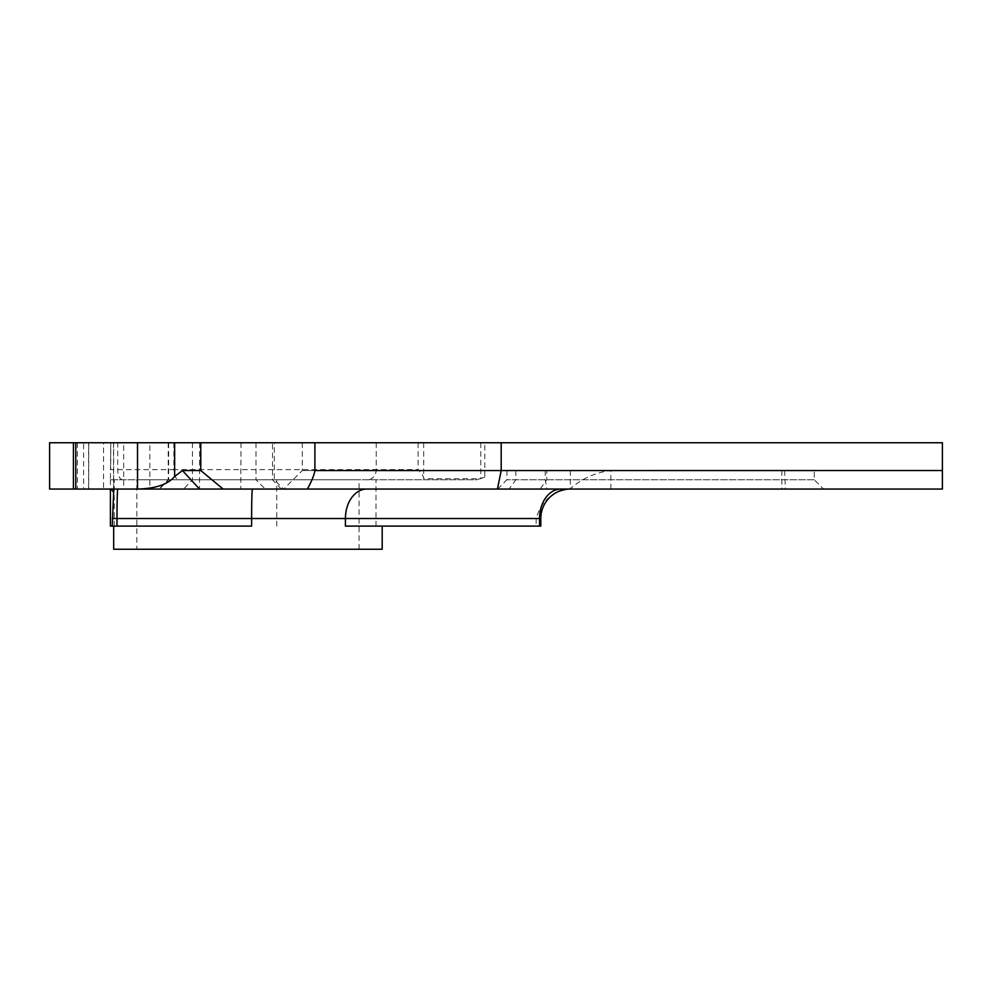 <?xml version="1.0" encoding="UTF-8"?>
<svg xmlns="http://www.w3.org/2000/svg" width="992" height="992" viewBox="0 0 992 992"><rect width="100%" height="100%" fill="white"/><g stroke="black" fill="none" stroke-linecap="round" stroke-linejoin="round"><path stroke-width="0.74" stroke-dasharray="4.96 3.72" d="M199.566 489.056L223.138 489.056M274.325 442.754L168.206 442.754L274.325 442.754L274.325 479.793L283.588 489.056M274.325 479.793L168.206 479.793L274.325 479.793M49.6 489.056L942.4 489.056L942.4 470.543L610.874 470.543C595.374 472.465 581.721 478.64 569.929 489.056C552.519 491.164 541.26 500.985 536.164 518.506L540.801 518.506M814.246 470.543L506.924 470.543L814.246 470.543L814.246 479.793L823.509 489.056M814.246 479.793L506.924 479.793L814.246 479.793M345.414 526.095L540.801 526.095M136.834 549.246L359.054 549.246L136.834 549.246L136.834 479.793L359.054 479.793L136.834 479.793M359.054 549.246L359.054 479.793M123.678 442.754L77.376 442.754L123.678 442.754L123.678 489.056L77.376 489.056L123.678 489.056M77.376 442.754L77.376 489.056M149.842 442.754L103.552 442.754L149.842 442.754L149.842 489.056M103.552 489.056L137.516 489.056L103.552 489.056L103.552 442.754M173.873 442.754L173.873 469.613L110.769 469.613L110.769 442.754L110.41 479.793L476.755 479.793L484.79 477.04L484.79 442.754L110.769 442.754L113.646 442.754L113.646 492.131M113.646 442.754L88.734 442.754L88.734 489.056M88.586 489.056L75.776 489.056L88.586 489.056L88.586 442.754L83.601 442.754L83.601 489.056M110.41 526.095L251.621 526.095M484.79 442.754L942.4 442.754L942.4 470.543M49.6 442.754L88.734 442.754M83.601 442.754L88.586 442.754M314.898 442.754L302.287 442.754L314.898 442.754M314.886 470.555L302.287 470.543L314.898 470.543M113.683 549.246L382.205 549.246M484.79 477.04L480.773 478.677L423.683 478.677C423.572 476.396 421.712 473.37 418.103 469.613L173.873 469.613A10.18 5.096 90 0 0 178.957 479.793L476.755 479.793M423.683 442.754L423.683 478.677M110.484 479.793L178.957 479.793M515.803 470.543L515.803 479.793L509.082 489.056L540.082 489.056L546.803 479.793L546.803 470.543M281.257 489.056L272.515 479.793L272.515 442.754M784.61 470.543L785.404 489.056M536.164 518.506L536.164 526.095M375.993 526.095L375.993 479.793M114.216 526.095L114.216 479.793M276.731 526.095L276.731 479.793M480.773 442.754L480.773 478.677M418.103 442.754L418.103 469.613M376.241 442.754L376.241 469.613A10.18 8.816 90 0 1 367.424 479.793M122.797 479.793A10.18 5.096 90 0 1 117.713 469.613L117.713 442.754M113.534 442.754L113.534 490.99M610.874 489.056L610.874 470.543M241.031 442.754L240.783 489.056M199.727 442.754L199.479 489.056M168.628 442.754L168.628 479.793L159.489 489.056M192.46 442.754L192.46 479.793L183.57 489.056M256.01 442.754L256.01 479.793L265.273 489.056M570.326 470.543L570.326 489.056M545.216 470.543L545.216 479.793L546.902 489.056M781.845 470.543L781.845 489.056M302.287 442.754L302.287 470.543L283.762 489.056M110.41 479.793L110.41 489.056M168.206 442.754L168.206 479.793L158.956 489.056M506.924 470.543L506.924 479.793L497.662 489.056"/><path stroke-width="1.49" d="M540.801 518.506L345.414 518.506L345.414 526.095L540.801 526.095L540.801 518.506A29.45 29.45 0 0 1 570.239 489.056M75.776 442.754L942.4 442.754L942.4 489.056L49.6 489.056L49.6 442.754L75.776 442.754L75.776 489.056M366.792 489.056A29.45 21.378 90 0 0 345.414 518.506L251.621 518.506L251.621 526.095L112.27 526.095L113.646 492.131L110.992 489.056M382.205 526.095L382.205 549.246L113.683 549.246L113.683 526.095M223.138 489.056L199.566 489.056L182.429 470.543L200.768 470.53L223.138 489.056M174.654 442.754L174.654 476.458C168.02 484.406 155.645 488.61 137.516 489.056L137.516 442.754M174.654 476.458L182.429 470.543M200.768 442.754L200.768 470.53M307.384 489.056C311.662 481.244 314.166 475.081 314.898 470.543L314.898 442.754M942.4 470.53L314.886 470.555M112.27 526.095L110.41 526.095L110.41 489.056M539.524 526.095L539.524 518.506A29.45 21.378 90 0 1 560.902 489.056M501.196 442.754L501.196 470.543L497.438 489.056M73.42 442.754L73.42 489.056M113.534 490.99L113.534 493.57M252.414 489.056A29.45 0.806 90 0 0 251.621 518.506L117.006 518.506L117.006 526.095M117.812 489.056A29.45 0.806 90 0 0 117.006 518.506L112.27 518.506"/></g></svg>
